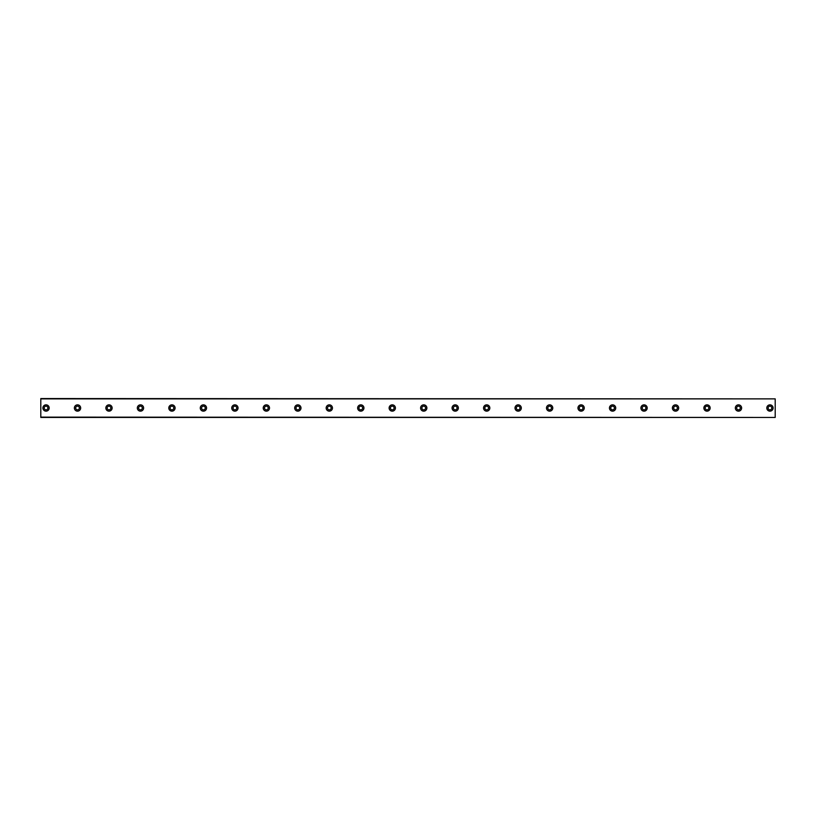 <?xml version="1.0" encoding="UTF-8"?>
<svg xmlns="http://www.w3.org/2000/svg" width="816" height="816" viewBox="0 0 816 816"><rect width="100%" height="100%" fill="white"/><g stroke="black" fill="none" stroke-linecap="round" stroke-linejoin="round"><path stroke-width="1.22" d="M46.043 409.836A1.836 1.836 0 0 1 44.207 408A1.836 1.836 0 0 1 46.043 406.164A1.836 1.836 0 0 1 47.879 408A1.836 1.836 0 0 1 46.043 409.836M769.957 409.836A1.836 1.836 0 0 1 768.121 408A1.836 1.836 0 0 1 769.957 406.164A1.836 1.836 0 0 1 771.793 408A1.836 1.836 0 0 1 769.957 409.836M738.48 409.836A1.836 1.836 0 0 1 736.644 408A1.836 1.836 0 0 1 738.48 406.164A1.836 1.836 0 0 1 740.316 408A1.836 1.836 0 0 1 738.48 409.836M707.003 409.836A1.836 1.836 0 0 1 705.167 408A1.836 1.836 0 0 1 707.003 406.164A1.836 1.836 0 0 1 708.839 408A1.836 1.836 0 0 1 707.003 409.836M675.536 409.836A1.836 1.836 0 0 1 673.7 408A1.836 1.836 0 0 1 675.536 406.164A1.836 1.836 0 0 1 677.372 408A1.836 1.836 0 0 1 675.536 409.836M644.059 409.836A1.836 1.836 0 0 1 642.223 408A1.836 1.836 0 0 1 644.059 406.164A1.836 1.836 0 0 1 645.895 408A1.836 1.836 0 0 1 644.059 409.836M612.581 409.836A1.836 1.836 0 0 1 610.745 408A1.836 1.836 0 0 1 612.581 406.164A1.836 1.836 0 0 1 614.417 408A1.836 1.836 0 0 1 612.581 409.836M581.104 409.836A1.836 1.836 0 0 1 579.268 408A1.836 1.836 0 0 1 581.104 406.164A1.836 1.836 0 0 1 582.94 408A1.836 1.836 0 0 1 581.104 409.836M549.637 409.836A1.836 1.836 0 0 1 547.801 408A1.836 1.836 0 0 1 549.637 406.164A1.836 1.836 0 0 1 551.473 408A1.836 1.836 0 0 1 549.637 409.836M518.16 409.836A1.836 1.836 0 0 1 516.324 408A1.836 1.836 0 0 1 518.16 406.164A1.836 1.836 0 0 1 519.996 408A1.836 1.836 0 0 1 518.16 409.836M486.683 409.836A1.836 1.836 0 0 1 484.847 408A1.836 1.836 0 0 1 486.683 406.164A1.836 1.836 0 0 1 488.519 408A1.836 1.836 0 0 1 486.683 409.836M455.216 409.836A1.836 1.836 0 0 1 453.38 408A1.836 1.836 0 0 1 455.216 406.164A1.836 1.836 0 0 1 457.052 408A1.836 1.836 0 0 1 455.216 409.836M423.739 409.836A1.836 1.836 0 0 1 421.903 408A1.836 1.836 0 0 1 423.739 406.164A1.836 1.836 0 0 1 425.575 408A1.836 1.836 0 0 1 423.739 409.836M392.261 409.836A1.836 1.836 0 0 1 390.425 408A1.836 1.836 0 0 1 392.261 406.164A1.836 1.836 0 0 1 394.097 408A1.836 1.836 0 0 1 392.261 409.836M360.784 409.836A1.836 1.836 0 0 1 358.948 408A1.836 1.836 0 0 1 360.784 406.164A1.836 1.836 0 0 1 362.62 408A1.836 1.836 0 0 1 360.784 409.836M329.317 409.836A1.836 1.836 0 0 1 327.481 408A1.836 1.836 0 0 1 329.317 406.164A1.836 1.836 0 0 1 331.153 408A1.836 1.836 0 0 1 329.317 409.836M297.84 409.836A1.836 1.836 0 0 1 296.004 408A1.836 1.836 0 0 1 297.84 406.164A1.836 1.836 0 0 1 299.676 408A1.836 1.836 0 0 1 297.84 409.836M266.363 409.836A1.836 1.836 0 0 1 264.527 408A1.836 1.836 0 0 1 266.363 406.164A1.836 1.836 0 0 1 268.199 408A1.836 1.836 0 0 1 266.363 409.836M234.896 409.836A1.836 1.836 0 0 1 233.06 408A1.836 1.836 0 0 1 234.896 406.164A1.836 1.836 0 0 1 236.732 408A1.836 1.836 0 0 1 234.896 409.836M203.419 409.836A1.836 1.836 0 0 1 201.583 408A1.836 1.836 0 0 1 203.419 406.164A1.836 1.836 0 0 1 205.255 408A1.836 1.836 0 0 1 203.419 409.836M171.941 409.836A1.836 1.836 0 0 1 170.105 408A1.836 1.836 0 0 1 171.941 406.164A1.836 1.836 0 0 1 173.777 408A1.836 1.836 0 0 1 171.941 409.836M140.464 409.836A1.836 1.836 0 0 1 138.628 408A1.836 1.836 0 0 1 140.464 406.164A1.836 1.836 0 0 1 142.3 408A1.836 1.836 0 0 1 140.464 409.836M108.997 409.836A1.836 1.836 0 0 1 107.161 408A1.836 1.836 0 0 1 108.997 406.164A1.836 1.836 0 0 1 110.833 408A1.836 1.836 0 0 1 108.997 409.836M77.52 409.836A1.836 1.836 0 0 1 75.684 408A1.836 1.836 0 0 1 77.52 406.164A1.836 1.836 0 0 1 79.356 408A1.836 1.836 0 0 1 77.52 409.836M46.043 404.848A3.152 3.152 0 0 0 42.901 408A3.152 3.152 0 0 0 46.043 411.152A3.152 3.152 0 0 0 49.195 408A3.152 3.152 0 0 0 46.043 404.848M769.957 404.848A3.152 3.152 0 0 0 766.805 408A3.152 3.152 0 0 0 769.957 411.152A3.152 3.152 0 0 0 773.099 408A3.152 3.152 0 0 0 769.957 404.848M738.48 404.848A3.152 3.152 0 0 0 735.328 408A3.152 3.152 0 0 0 738.48 411.152A3.152 3.152 0 0 0 741.632 408A3.152 3.152 0 0 0 738.48 404.848M707.003 404.848A3.152 3.152 0 0 0 703.861 408A3.152 3.152 0 0 0 707.003 411.152A3.152 3.152 0 0 0 710.155 408A3.152 3.152 0 0 0 707.003 404.848M675.536 404.848A3.152 3.152 0 0 0 672.384 408A3.152 3.152 0 0 0 675.536 411.152A3.152 3.152 0 0 0 678.677 408A3.152 3.152 0 0 0 675.536 404.848M644.059 404.848A3.152 3.152 0 0 0 640.907 408A3.152 3.152 0 0 0 644.059 411.152A3.152 3.152 0 0 0 647.2 408A3.152 3.152 0 0 0 644.059 404.848M612.581 404.848A3.152 3.152 0 0 0 609.44 408A3.152 3.152 0 0 0 612.581 411.152A3.152 3.152 0 0 0 615.733 408A3.152 3.152 0 0 0 612.581 404.848M581.104 404.848A3.152 3.152 0 0 0 577.963 408A3.152 3.152 0 0 0 581.104 411.152A3.152 3.152 0 0 0 584.256 408A3.152 3.152 0 0 0 581.104 404.848M549.637 404.848A3.152 3.152 0 0 0 546.485 408A3.152 3.152 0 0 0 549.637 411.152A3.152 3.152 0 0 0 552.779 408A3.152 3.152 0 0 0 549.637 404.848M518.16 404.848A3.152 3.152 0 0 0 515.008 408A3.152 3.152 0 0 0 518.16 411.152A3.152 3.152 0 0 0 521.312 408A3.152 3.152 0 0 0 518.16 404.848M486.683 404.848A3.152 3.152 0 0 0 483.541 408A3.152 3.152 0 0 0 486.683 411.152A3.152 3.152 0 0 0 489.835 408A3.152 3.152 0 0 0 486.683 404.848M455.216 404.848A3.152 3.152 0 0 0 452.064 408A3.152 3.152 0 0 0 455.216 411.152A3.152 3.152 0 0 0 458.357 408A3.152 3.152 0 0 0 455.216 404.848M423.739 404.848A3.152 3.152 0 0 0 420.587 408A3.152 3.152 0 0 0 423.739 411.152A3.152 3.152 0 0 0 426.88 408A3.152 3.152 0 0 0 423.739 404.848M392.261 404.848A3.152 3.152 0 0 0 389.12 408A3.152 3.152 0 0 0 392.261 411.152A3.152 3.152 0 0 0 395.413 408A3.152 3.152 0 0 0 392.261 404.848M360.784 404.848A3.152 3.152 0 0 0 357.643 408A3.152 3.152 0 0 0 360.784 411.152A3.152 3.152 0 0 0 363.936 408A3.152 3.152 0 0 0 360.784 404.848M329.317 404.848A3.152 3.152 0 0 0 326.165 408A3.152 3.152 0 0 0 329.317 411.152A3.152 3.152 0 0 0 332.459 408A3.152 3.152 0 0 0 329.317 404.848M297.84 404.848A3.152 3.152 0 0 0 294.688 408A3.152 3.152 0 0 0 297.84 411.152A3.152 3.152 0 0 0 300.992 408A3.152 3.152 0 0 0 297.84 404.848M266.363 404.848A3.152 3.152 0 0 0 263.221 408A3.152 3.152 0 0 0 266.363 411.152A3.152 3.152 0 0 0 269.515 408A3.152 3.152 0 0 0 266.363 404.848M234.896 404.848A3.152 3.152 0 0 0 231.744 408A3.152 3.152 0 0 0 234.896 411.152A3.152 3.152 0 0 0 238.037 408A3.152 3.152 0 0 0 234.896 404.848M203.419 404.848A3.152 3.152 0 0 0 200.267 408A3.152 3.152 0 0 0 203.419 411.152A3.152 3.152 0 0 0 206.56 408A3.152 3.152 0 0 0 203.419 404.848M171.941 404.848A3.152 3.152 0 0 0 168.8 408A3.152 3.152 0 0 0 171.941 411.152A3.152 3.152 0 0 0 175.093 408A3.152 3.152 0 0 0 171.941 404.848M140.464 404.848A3.152 3.152 0 0 0 137.323 408A3.152 3.152 0 0 0 140.464 411.152A3.152 3.152 0 0 0 143.616 408A3.152 3.152 0 0 0 140.464 404.848M108.997 404.848A3.152 3.152 0 0 0 105.845 408A3.152 3.152 0 0 0 108.997 411.152A3.152 3.152 0 0 0 112.139 408A3.152 3.152 0 0 0 108.997 404.848M77.52 404.848A3.152 3.152 0 0 0 74.368 408A3.152 3.152 0 0 0 77.52 411.152A3.152 3.152 0 0 0 80.672 408A3.152 3.152 0 0 0 77.52 404.848M40.8 398.871L775.2 398.871L40.8 398.555L40.8 417.445L775.2 417.445L40.8 417.129M775.2 398.871L775.2 417.129"/></g></svg>

